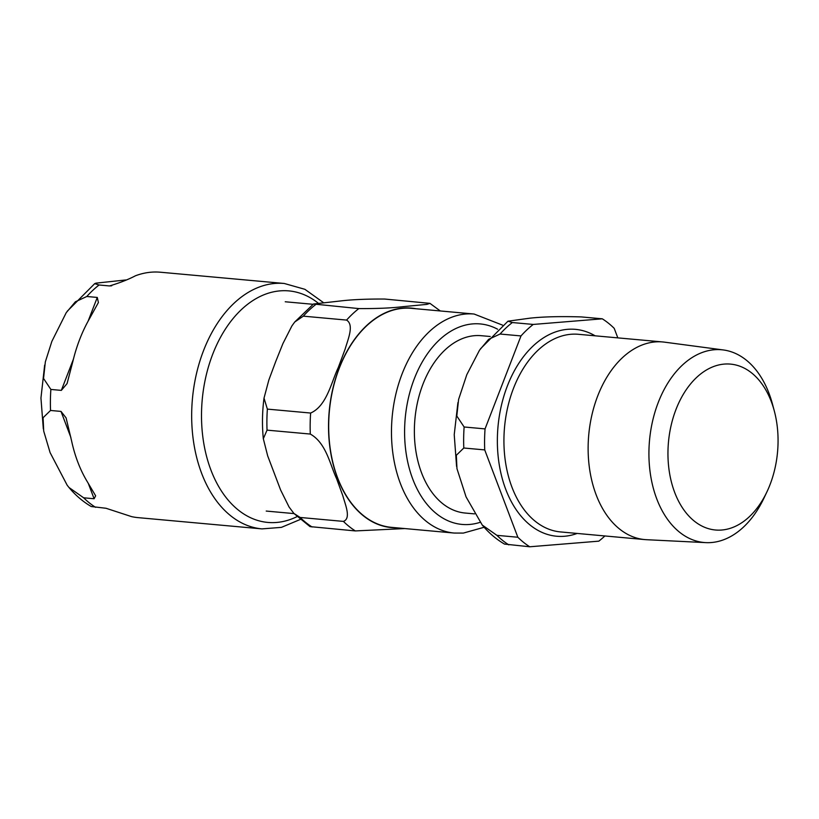<?xml version="1.0" encoding="UTF-8"?>
<svg xmlns="http://www.w3.org/2000/svg" width="819" height="819" viewBox="0 0 819 819"><rect width="100%" height="100%" fill="white"/><g stroke="black" fill="none" stroke-linecap="round" stroke-linejoin="round"><path stroke-width="1.23" d="M358.824 308.589C376.894 308.681 391.646 308.046 403.061 306.664L426.873 304.381L429.944 303.358L384.623 299.037C366.543 298.955 351.801 299.59 340.387 300.972L313.482 304.003L358.824 308.589A123.208 81.02 -84.8 0 0 346.58 320.086C354.32 324.897 348.055 339.056 345.096 349.232L338.319 367.444C331.245 382.309 326.771 405.989 310.636 413.042L267.373 409.111L264.015 398.136L268.857 379.965L275.634 361.752L282.924 343.581L291.902 325.921L294.727 322.01L313.482 304.003M404.842 528.562L355.333 530.927A123.208 81.02 -84.8 0 1 343.417 521.396C351.269 518.509 345.444 505.077 342.803 495.679L336.568 478.613C329.955 464.424 326.187 442.977 310.299 434.06A123.208 81.02 -84.8 0 1 310.636 413.042M355.333 530.927L310.012 526.607L293.939 513.472L300.163 517.465L343.417 521.396M310.299 434.06L267.045 430.139L263.319 438.708L267.67 455.845L280.63 490.028L289.056 506.992L293.939 513.482M346.58 320.086L303.317 316.154L294.727 322.01M454.217 533.056L391.421 527.344A109.961 72.307 -84.8 0 1 328.695 423.751A109.961 72.307 -84.8 0 1 411.322 308.323L474.109 314.035A109.961 72.307 95.2 0 0 391.492 429.453A109.961 72.307 95.2 0 0 454.217 533.056L463.339 533.087L484.152 527.262M71.591 440.868A123.208 81.02 95.2 0 0 86.691 480.692L95.639 495.823L94.113 498.751L83.651 497.798L69.001 487.51L67.189 485.247L50.092 452.59L43.704 431.081L43.079 417.721L50.543 410.462L61.005 411.414L66.083 417.874L71.591 440.868M89.23 319.154A123.208 81.02 95.2 0 0 72.84 361.537L67.056 383.609L61.333 390.387L50.87 389.445L43.55 378.47L45.342 361.875L51.843 341.421L66.237 312.674L75.379 301.791L86.814 296.488L97.277 297.44L98.403 302.528L89.23 319.154M323.249 302.457L304.893 289.312L284.275 283.476L160.432 272.225A123.208 81.02 95.2 0 0 135.432 275.788C128.583 279.402 119.953 282.79 109.521 285.944L99.058 284.992L94.728 283.64L95.987 283.149L125.87 279.955M110.534 285.933L111.742 285.759M69.001 487.51C75.45 495.27 82.862 501.607 91.237 506.531L106.03 508.271L131.644 516.646A123.208 81.02 95.2 0 0 138.135 517.639L261.978 528.89L281.419 527.364L300.215 519.492M667.966 451.535A83.282 54.76 -84.8 0 1 713.451 366.595A83.282 54.76 -84.8 0 1 774.293 410.913A83.282 54.76 -84.8 0 1 778.05 442.577A83.282 54.76 -84.8 0 1 766.932 491.861A83.282 54.76 -84.8 0 1 704.883 527.405A83.282 54.76 -84.8 0 1 667.966 451.535M617.823 337.878L614.209 328.347A123.208 81.02 -84.8 0 0 602.303 318.816L533.241 324.437L512.315 322.543L507.985 321.191L529.842 318.181C543.478 316.697 560.657 316.277 581.367 316.922L602.303 318.816M464.127 426.986L456.807 416.021L458.599 399.416L466.81 374.662L479.494 350.225L488.636 339.342L500.071 334.029L520.997 335.933L485.053 428.89L464.127 426.986A123.208 81.02 -84.8 0 0 463.8 448.013L484.725 449.907L517.843 537.244L496.908 535.339L482.258 525.061L466.052 496.877L456.961 468.632L456.337 455.262L463.8 448.013M482.258 525.061C488.708 532.821 496.119 539.158 504.494 544.082L529.75 546.775L598.812 541.154A123.208 81.02 -84.8 0 0 604.893 535.954M529.75 546.775A123.208 81.02 -84.8 0 1 517.843 537.244M520.997 335.933A123.208 81.02 -84.8 0 1 533.241 324.437M484.725 449.907A123.208 81.02 -84.8 0 1 485.053 428.89M474.498 513.882L465.182 513.042A89.036 58.548 -84.8 0 1 414.383 429.156A89.036 58.548 -84.8 0 1 481.285 335.698L490.253 336.507M766.932 491.861L763.932 498.187A96.765 63.636 -84.8 0 1 705.855 542.628A96.765 63.636 -84.8 0 1 648.935 451.351A96.765 63.636 -84.8 0 1 723.361 349.959A96.765 63.636 -84.8 0 1 772.481 404.136L774.293 410.913M705.855 542.628L646.519 539.701A99.222 65.244 -84.8 0 1 644.748 539.578A99.222 65.244 -84.8 0 1 588.144 446.099A99.222 65.244 -84.8 0 1 662.704 341.953A99.222 65.244 -84.8 0 1 664.465 342.147L723.361 349.959M480.098 522.338A100.665 66.196 -84.8 0 1 469.563 524.457A100.665 66.196 -84.8 0 1 406.142 410.278A100.665 66.196 -84.8 0 1 497.614 329.218M416.011 308.753A110.196 72.461 95.2 0 0 403.091 308.057A110.196 72.461 95.2 0 0 328.542 423.761A110.196 72.461 95.2 0 0 396.109 527.774M312.07 526.996A123.208 81.02 -84.8 0 1 300.163 517.465M267.045 430.139A123.208 81.02 -84.8 0 1 267.373 409.111M303.317 316.154A123.208 81.02 -84.8 0 1 315.561 304.668M61.005 411.414L70.874 437.448M88.247 483.282L94.113 498.751M97.277 297.44L88.094 321.202M73.444 359.08L61.333 390.387M284.275 283.476A123.208 81.02 95.2 0 0 275.051 283.435A123.208 81.02 95.2 0 0 191.687 412.817A123.208 81.02 95.2 0 0 261.978 528.89M99.058 284.992A123.208 81.02 95.2 0 0 86.814 296.488M50.87 389.445A123.208 81.02 95.2 0 0 50.409 399.979A123.208 81.02 95.2 0 0 50.543 410.462M83.651 497.798A123.208 81.02 95.2 0 0 95.567 507.33M297.051 516.615A116.237 76.433 -84.8 0 1 201.525 412.909A116.237 76.433 -84.8 0 1 280.17 290.858A116.237 76.433 -84.8 0 1 318.079 303.04M508.824 544.87A123.208 81.02 -84.8 0 1 496.908 535.339M500.071 334.029A123.208 81.02 -84.8 0 1 512.315 322.543M577.17 533.435A103.87 68.305 -84.8 0 1 497.379 438.38A103.87 68.305 -84.8 0 1 567.649 329.32A103.87 68.305 -84.8 0 1 595.126 335.81M644.748 539.578L560.534 531.93A99.222 65.244 -84.8 0 1 503.941 438.452A99.222 65.244 -84.8 0 1 571.068 334.265A99.222 65.244 -84.8 0 1 578.49 334.306L662.704 341.953M313.063 304.299L285.237 301.771M294.052 513.595L266.226 511.066M440.284 310.954L429.944 303.358M263.319 438.708C261.998 425.286 262.234 411.762 264.015 398.136M474.109 314.035L502.518 325.123M43.325 428.9L40.95 398.034L44.656 365.079M67.219 311.251L94.728 283.63M456.582 466.441L454.228 434.664L457.913 402.631M480.466 348.802L507.975 321.181"/></g></svg>
